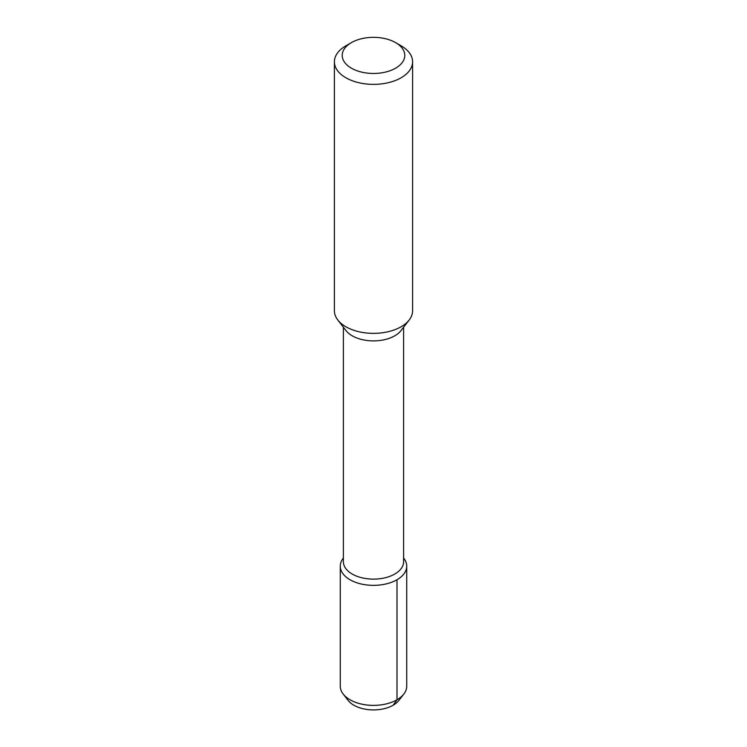 <?xml version="1.0" encoding="UTF-8"?>
<svg xmlns="http://www.w3.org/2000/svg" width="747" height="747" viewBox="0 0 747 747"><rect width="100%" height="100%" fill="white"/><g stroke="black" fill="none" stroke-linecap="round" stroke-linejoin="round"><path stroke-width="1.12" d="M345.852 45.828L345.852 45.828A39.096 22.569 0 0 0 334.404 61.796A39.096 22.569 0 0 0 358.541 82.646A39.096 22.569 0 0 0 401.148 77.753A39.096 22.569 0 0 0 412.596 61.796A39.096 22.569 0 0 0 401.148 45.828L395.621 42.635A31.281 18.059 0 0 0 351.379 42.635L345.852 45.828L351.379 42.635A31.281 18.059 0 0 0 351.379 68.173A31.281 18.059 0 0 0 395.621 68.173A31.281 18.059 0 0 0 395.621 42.635M412.596 61.796L412.596 310.789A39.096 22.569 180 0 1 409.188 320.005A39.096 22.569 180 0 1 401.148 326.747A39.096 22.569 180 0 1 337.812 320.005A39.096 22.569 180 0 1 334.404 310.789L334.404 61.796M337.812 320.005L346.02 330.604A30.104 17.377 180 0 0 394.789 335.795A30.104 17.377 0 0 0 400.98 330.604L409.188 320.005M403.604 327.214L403.604 561.744A30.104 17.377 0 0 1 394.789 574.032A30.104 17.377 180 0 1 361.978 577.804A30.104 17.377 180 0 1 343.396 561.744L343.396 327.214M343.396 558.037L343.162 558.336A33.232 19.189 0 0 0 340.268 566.17A33.232 19.189 0 0 0 360.782 583.893A33.232 19.189 0 0 0 397.002 579.737A33.232 19.189 0 0 0 406.732 566.17A33.232 19.189 0 0 0 403.838 558.336L403.604 558.037M397.002 579.737L397.002 699.762A33.232 19.189 180 0 1 343.162 694.028A33.232 19.189 180 0 1 340.268 686.194L340.268 566.17M403.838 694.028L398.889 700.415A27.816 16.06 0 0 1 393.165 705.215L397.002 699.762A33.232 19.189 0 0 0 403.838 694.028A33.232 19.189 0 0 0 406.732 686.194L406.732 566.17M393.165 705.215A27.816 16.06 180 0 1 348.111 700.415L343.162 694.028"/></g></svg>
